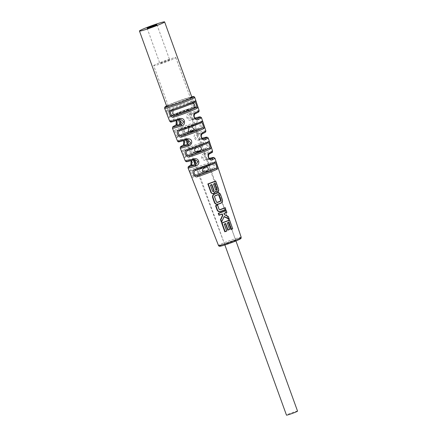 <?xml version="1.0" encoding="UTF-8"?>
<svg xmlns="http://www.w3.org/2000/svg" width="437" height="437" viewBox="0 0 437 437"><rect width="100%" height="100%" fill="white"/><g stroke="black" fill="none" stroke-linecap="round" stroke-linejoin="round"><path stroke-width="0.33" stroke-dasharray="2.19 1.64" d="M153.693 65.621A11.772 0.748 -19.9 0 1 163.198 61.393A11.772 0.748 -19.9 0 1 175.461 57.553A11.772 0.748 160.1 0 1 175.832 57.608A11.772 0.748 160.1 0 1 166.328 61.836A11.772 0.748 160.1 0 1 154.064 65.676A11.772 0.748 -19.9 0 1 153.693 65.621L171.872 115.838A11.772 0.748 -19.9 0 0 172.244 115.887A11.772 0.748 160.1 0 0 184.507 112.052A11.772 0.748 160.1 0 0 194.012 107.824A11.772 0.748 160.1 0 0 193.64 107.77A11.772 0.748 -19.9 0 0 181.371 111.61A11.772 0.748 -19.9 0 0 171.872 115.838M169.501 59.814A5.217 0.333 -19.9 0 0 164.066 61.513A5.217 0.333 -19.9 0 0 159.855 63.392A5.217 0.333 -19.9 0 0 160.024 63.414A5.217 0.333 160.1 0 0 165.459 61.71A5.217 0.333 160.1 0 0 169.671 59.836A5.217 0.333 160.1 0 0 169.501 59.814M193.875 107.442A13.378 0.847 -19.9 0 0 190.204 108.474C193.192 107.595 191.384 102.553 188.385 103.454A13.378 0.847 -19.9 0 0 177.875 107.103A13.378 0.847 -19.9 0 0 169.703 110.545C168.409 111.271 170.233 116.313 171.523 115.565A13.378 0.847 -19.9 0 0 170.359 116.384A13.378 0.847 -19.9 0 1 181.158 111.577A13.378 0.847 -19.9 0 1 195.099 107.218A13.378 0.847 160.1 0 1 195.519 107.278A13.378 0.847 -19.9 0 0 194.831 107.251M173.227 115.903A13.378 0.847 160.1 0 1 170.785 116.444A13.378 0.847 -19.9 0 1 170.359 116.384A13.378 0.847 -19.9 0 0 175.674 115.182M297.542 411.119A5.889 0.371 -19.9 0 0 297.357 411.091A5.889 0.371 -19.9 0 0 291.222 413.009A5.889 0.371 -19.9 0 0 286.47 415.123M188.287 109.802A5.889 0.371 -19.9 0 0 182.158 111.719A5.889 0.371 -19.9 0 0 177.406 113.833A5.889 0.371 -19.9 0 0 177.591 113.86A5.889 0.371 -19.9 0 0 183.726 111.938A5.889 0.371 -19.9 0 0 188.473 109.824A5.889 0.371 -19.9 0 0 188.287 109.802M235.548 240.361A5.889 0.371 160.1 0 1 235.74 240.383A5.889 0.371 160.1 0 1 230.982 242.502A5.889 0.371 160.1 0 1 224.853 244.42A5.889 0.371 160.1 0 1 224.667 244.392A5.889 0.371 160.1 0 1 229.42 242.278A5.889 0.371 160.1 0 1 235.548 240.361M185.31 160.985A14.503 0.923 160.1 0 1 187.834 159.483C191.805 157.517 194.378 164.978 190.434 166.508A1.071 0.863 65.1 0 1 190.718 165.301M177.498 141.091A15.077 0.956 160.1 0 1 180.405 139.403C183.595 138.993 185.108 140.501 184.955 143.926C184.217 145.608 183.567 146.439 183.005 146.428A1.071 0.841 65.5 0 1 183.36 145.182M169.687 121.202A15.65 0.994 160.1 0 1 172.981 119.323C178.034 117.384 178.766 126.293 175.576 126.353A1.071 0.819 65.7 0 1 175.914 125.108M196.655 118.804L190.729 119.345L187.681 117.569L189.674 114.161L195.399 113.636A14.579 0.923 -19.9 0 0 189.674 114.161A1.071 0.404 71.6 0 0 189.68 112.986C183.076 115.466 188.948 122.464 192.296 120.006A15.453 0.983 160.1 0 1 200.987 117.575A15.453 0.983 -19.9 0 1 201.479 117.646M203.762 138.9L198.999 139.245A1.071 0.448 -108.2 0 1 199.026 139.234L198.163 139.414L195.082 137.6L197.12 134.23L202.5 133.738A14.006 0.89 -19.9 0 0 197.12 134.23A1.071 0.437 71.7 0 0 197.153 133.045C190.608 135.366 196.197 142.549 199.769 140.069A14.88 0.945 160.1 0 1 207.739 137.857A14.88 0.945 -19.9 0 1 208.209 137.928M210.863 159.002L206.45 159.314A1.071 0.481 -108.1 0 1 206.483 159.303L205.603 159.489L202.495 157.637L204.571 154.299L209.591 153.84A13.432 0.852 -19.9 0 0 204.571 154.299A1.071 0.47 71.9 0 0 204.636 153.108C202.074 154.19 201.096 155.862 201.708 158.118C203.26 160.308 205.111 160.98 207.253 160.128A14.306 0.907 160.1 0 1 214.491 158.145A14.306 0.907 -19.9 0 1 214.944 158.21M182.568 150.191C180.765 151.235 184.474 159.073 185.354 157.134A14.59 0.929 160.1 0 1 205.876 149.345C210.798 147.859 206.22 140.124 203.576 142.222A14.792 0.94 -19.9 0 0 182.568 150.191A1.071 0.967 62.3 0 0 183.846 150.869C181.781 151.885 184.747 157.369 185.894 155.801A1.071 0.961 -117.4 0 0 185.769 155.856L185.769 155.856A1.071 0.961 -117.4 0 0 185.354 157.134M174.625 130.363C173.03 131.526 176.679 139.141 177.406 137.305A15.164 0.961 160.1 0 1 199.294 128.997C204.095 127.44 199.359 119.809 196.989 121.879A15.366 0.978 -19.9 0 0 174.625 130.363A1.071 0.983 61.7 0 0 175.914 131.029C174.013 132.132 176.958 137.447 177.963 135.967A1.071 0.978 -118.1 0 0 177.821 136.027L177.963 135.967A14.093 0.896 160.1 0 1 198.305 128.243L177.821 136.027A1.071 0.978 -118.1 0 0 177.406 137.305M166.699 110.528C165.273 111.703 168.917 119.312 169.474 117.471A15.737 1 160.1 0 1 192.695 108.66C197.349 107.043 192.613 99.565 190.385 101.542A15.94 1.011 -19.9 0 0 166.699 110.528A1.071 0.994 61 0 0 167.999 111.189C166.24 112.293 169.195 117.597 170.042 116.127A1.071 0.989 -118.8 0 0 169.889 116.193L169.889 116.193A1.071 0.989 -118.8 0 0 169.474 117.471M190.532 170.015C188.489 170.441 192.051 178.902 193.323 176.952A14.017 0.89 160.1 0 1 212.431 169.698C217.205 169.168 213.431 160.335 210.142 162.575A14.219 0.901 -19.9 0 0 190.532 170.015A1.071 0.95 63 0 0 191.788 170.698C189.603 171.255 192.313 177.242 193.848 175.625A1.071 0.945 -116.8 0 0 193.733 175.674L193.733 175.674A1.071 0.945 -116.8 0 0 193.323 176.952M193.848 175.625A12.946 0.819 160.1 0 1 211.503 168.928L193.7 175.69L211.503 168.928C215.501 168.305 212.775 162.012 209.924 163.815A1.071 0.623 72.7 0 0 210.142 162.575M211.503 168.928A1.071 0.612 -107.4 0 1 211.546 168.911L211.546 168.911A1.071 0.612 -107.4 0 1 212.431 169.698M202.866 171.528C206.537 168.797 206.1 167.584 201.544 167.89C197.715 169.043 199.633 173.309 202.866 171.528M176.237 114.374A7.374 0.47 160.1 0 1 176.002 114.341A7.374 0.47 160.1 0 1 181.956 111.692A7.374 0.47 160.1 0 1 189.642 109.283A7.374 0.47 160.1 0 1 189.877 109.321A7.374 0.47 160.1 0 1 183.917 111.97A7.374 0.47 160.1 0 1 176.237 114.374M193.067 119.05C193.498 120.104 191.324 115.21 191.51 114.614C188.074 115.515 191.248 120.312 193.067 119.05L198.617 134.913C196.076 134.886 197.841 140.124 200.08 139.086L205.74 155.239C203.598 155.474 205.068 159.74 207.083 159.084L235.74 240.383M185.681 140.053L186.381 139.829M178.329 120.038L178.214 119.662L179.296 119.722M195.607 151.634C200.632 150.142 198.464 145.641 194.154 147.63C190.756 147.974 190.756 153.649 195.607 151.634M186.774 127.402C180.885 129.887 185.67 135.574 191.379 129.674C191.952 127.03 190.417 126.277 186.774 127.402M199.294 128.997A1.071 0.672 -107 0 0 198.36 128.227L198.36 128.227A1.071 0.672 -107 0 0 198.305 128.243C202.364 126.872 198.797 121.502 196.721 123.136A1.071 0.683 73.1 0 0 196.989 121.879M185.894 155.801A13.52 0.858 160.1 0 1 204.915 148.585L185.758 155.856L204.915 148.585C209.077 147.253 205.641 141.801 203.331 143.473A1.071 0.655 72.9 0 0 203.576 142.222M204.915 148.585A1.071 0.645 -107.2 0 1 204.964 148.564L204.964 148.564A1.071 0.645 -107.2 0 1 205.876 149.345M194.356 108.092A13.378 0.847 -19.9 0 0 195.519 107.278L191.881 97.233L195.519 107.278M207.083 159.084L205.74 155.239M200.08 139.086L198.617 134.913M189.877 109.321L191.51 114.614M189.03 127.631L191.646 126.659M201.009 122.699L179.984 130.679M214.217 163.378L195.869 170.343M194.383 102.367L193.083 103.028M173.139 110.512L173.86 110.162A13.378 0.847 -19.9 0 0 184.37 106.508A13.378 0.847 -19.9 0 0 192.542 103.072M173.86 110.162L172.063 110.84M190.237 97.402A13.378 0.847 -19.9 0 0 176.062 102.083A13.378 0.847 -19.9 0 0 166.726 106.338L170.359 116.384L166.726 106.338M170.042 116.127L171.523 115.565L170.042 116.127A14.667 0.929 160.1 0 1 191.685 107.912L190.204 108.474L191.685 107.912C195.623 106.502 192.045 101.242 190.09 102.804A1.071 0.705 73.3 0 0 190.385 101.542M191.685 107.912A1.071 0.694 -106.8 0 1 191.739 107.89L191.739 107.89A1.071 0.694 -106.8 0 1 192.695 108.66M210.339 158.959L206.45 159.314A13.236 0.841 160.1 0 1 209.361 158.407L206.483 159.303A1.071 0.481 -108.1 0 1 207.253 160.128M209.591 153.84C206.717 155.135 209.869 160.51 211.344 158.866M187.834 159.483A1.071 0.858 -114.8 0 0 189.008 160.204L191.073 160.679M180.405 139.403A1.071 0.836 -114.4 0 0 181.557 140.135L183.715 140.67M172.981 119.323A1.071 0.814 -114.2 0 0 174.112 120.066L176.357 120.661M195.399 113.636C192.346 115.171 195.776 120.279 197.158 118.662M196.115 118.76L191.553 119.175A14.383 0.912 160.1 0 1 194.995 118.077L191.553 119.175A1.071 0.415 -108.4 0 1 191.581 119.164L191.581 119.164A1.071 0.415 -108.4 0 1 192.296 120.006M202.5 133.738C199.534 135.153 202.806 140.386 204.254 138.764M203.227 138.857L198.999 139.245A13.809 0.874 160.1 0 1 202.178 138.239L199.026 139.234A1.071 0.448 -108.2 0 1 199.769 140.069M220.21 246.184A10.996 0.699 160.1 0 1 227.535 242.633A10.996 0.699 160.1 0 1 240.197 238.597M241.197 237.307A12.067 0.765 -19.9 0 0 240.814 237.247A12.067 0.765 160.1 0 0 228.234 241.186A12.067 0.765 160.1 0 0 218.5 245.518M190.434 166.508A14.306 0.907 -19.9 0 0 188.041 167.945M183.005 146.428A14.88 0.945 -19.9 0 0 180.23 148.056M175.576 126.353A15.453 0.983 -19.9 0 0 172.424 128.167M164.612 108.272A16.022 1.016 160.1 0 1 177.531 102.52A16.022 1.016 160.1 0 1 194.241 97.293A16.022 1.016 -19.9 0 1 194.744 97.364M199.119 110.55A15.65 0.994 160.1 0 0 198.627 110.474A15.65 0.994 -19.9 0 0 189.68 112.986M205.854 130.827A15.077 0.956 160.1 0 0 205.379 130.761A15.077 0.956 -19.9 0 0 197.153 133.045M212.584 151.109A14.503 0.923 160.1 0 0 212.125 151.044A14.503 0.923 -19.9 0 0 204.636 153.108M191.788 170.698L209.924 163.815A13.148 0.836 -19.9 0 0 191.788 170.698M196.721 123.136L175.914 131.029A14.295 0.907 -19.9 0 1 196.721 123.136M198.305 128.243L177.963 135.967M183.846 150.869L203.331 143.473A13.722 0.869 -19.9 0 0 183.846 150.869M166.579 105.94A14.956 0.95 160.1 0 1 178.984 100.892A14.956 0.95 160.1 0 1 191.739 96.834L178.968 100.898L166.579 105.929M188.385 103.454L190.09 102.804A14.869 0.945 -19.9 0 0 167.999 111.189L169.703 110.545M194.033 159.745L189.008 160.204A13.432 0.852 -19.9 0 0 194.033 159.745M186.938 139.643L181.557 140.135A14.006 0.89 -19.9 0 0 186.938 139.643M179.842 119.541L174.112 120.066A14.579 0.923 -19.9 0 0 179.842 119.541M175.832 57.608L194.012 107.824M156.943 24.685L169.671 59.836M147.132 28.241L159.855 63.392M224.869 244.949L195.339 163.372M194.154 160.095L188.118 143.418M186.85 139.933L180.885 123.447M179.558 119.782L177.406 113.833M235.936 240.94L188.473 109.824M193.7 175.69L193.733 175.674C198.278 173.538 204.216 171.282 211.546 168.911L211.732 168.846M224.667 244.392L194.427 163.58M193.127 160.1L187.014 143.768M185.567 139.9L179.585 123.917M178.023 119.743L176.002 114.341M177.821 136.027L177.837 136.022C180.874 134.345 191.81 130.199 198.36 128.227L198.513 128.172M185.758 155.856L185.769 155.856C188.828 154.223 198.759 150.459 204.964 148.564L205.133 148.504M200.993 122.704L179.864 130.723M195.721 170.397L214.228 163.372M192.63 103.034L194.356 102.378M171.96 110.878L173.686 110.222M169.927 116.176L169.889 116.193C172.915 114.467 184.856 109.938 191.739 107.89L191.881 107.846M194.875 159.576L189.494 160.068L191.051 160.685M187.768 139.474L182.06 139.998L183.693 140.676M176.335 120.667L174.62 119.924L180.661 119.372"/><path stroke-width="0.66" d="M195.519 107.278A13.378 0.847 160.1 0 1 187.326 111.096A13.378 0.847 160.1 0 1 173.227 115.903M139.458 31.016A13.378 0.847 -19.9 0 1 150.257 26.209A13.378 0.847 -19.9 0 1 164.197 21.85A13.378 0.847 160.1 0 1 164.618 21.91A13.378 0.847 160.1 0 1 153.819 26.717A13.378 0.847 160.1 0 1 139.884 31.076A13.378 0.847 -19.9 0 1 139.458 31.016L166.726 106.338A13.378 0.847 -19.9 0 0 182.551 101.488A13.378 0.847 -19.9 0 0 191.881 97.233A13.378 0.847 -19.9 0 0 190.237 97.402M156.779 24.663A5.217 0.333 160.1 0 1 156.943 24.685A5.217 0.333 160.1 0 1 152.732 26.564A5.217 0.333 160.1 0 1 147.296 28.263A5.217 0.333 -19.9 0 1 147.132 28.241A5.217 0.333 -19.9 0 1 151.344 26.367A5.217 0.333 -19.9 0 1 156.779 24.663M224.869 244.949L286.47 415.123A5.889 0.371 -19.9 0 0 286.656 415.15A5.889 0.371 -19.9 0 0 292.79 413.233A5.889 0.371 -19.9 0 0 297.542 411.119L235.936 240.94M194.705 163.782L193.28 159.964C195.257 159.276 196.863 163.498 194.705 163.782L194.427 163.58M186.381 139.829L188.642 141.867L187.287 143.937L187.014 143.768M187.287 143.937L185.741 139.796M179.296 119.722L181.448 122.349L179.858 124.064L179.585 123.917M179.858 124.064C179.989 124.578 178.438 119.17 178.214 119.662M194.831 107.251A13.378 0.847 -19.9 0 0 193.875 107.442M198.977 151.322C194.165 153.392 192.952 148.553 197.535 147.318C200.299 145.226 203.871 149.427 198.977 151.322M206.122 171.228C201.561 171.49 201.124 170.277 204.816 167.59C208.411 165.792 209.678 170.315 206.122 171.228M191.646 126.659L194.383 129.489L192.509 131.078L188.178 131.766L189.03 127.631M200.873 122.753A14.295 0.907 160.1 0 1 180.066 130.652C176.127 131.936 179.918 137.18 182.114 135.585A14.093 0.896 -19.9 0 0 202.462 127.866C204.45 126.681 201.812 121.224 200.873 122.753A1.071 0.983 -118.3 0 0 201.02 122.693L201.02 122.693A1.071 0.983 -118.3 0 0 201.452 121.47A15.366 0.978 160.1 0 1 179.094 129.953C174.429 131.4 179.345 138.9 181.874 136.896A15.164 0.961 -19.9 0 0 203.768 128.587C205.445 127.314 202.113 119.558 201.452 121.47M179.984 130.679L180.017 130.668A1.071 0.683 -106.9 0 1 179.094 129.953M181.874 136.896A1.071 0.672 73 0 1 182.114 135.585L202.462 127.866A1.071 0.978 61.9 0 1 203.768 128.587M180.066 130.652A1.071 0.683 -106.9 0 1 180.017 130.668C186.686 128.669 197.972 124.392 201.02 122.693L200.993 122.704M209.591 153.84A1.071 0.858 -114.8 0 0 210.06 152.611C205.352 154.605 210.028 162.056 212.546 159.642A14.306 0.907 -19.9 0 0 214.944 158.21L241.197 237.307C240.519 239.268 242.327 237.646 238.635 239.787C233.899 241.989 222.056 246.135 219.942 246.244C219.45 246.441 218.97 246.2 218.5 245.518L188.041 167.945A14.306 0.907 -19.9 0 0 188.494 168.01A14.306 0.907 160.1 0 0 195.727 166.022A1.071 0.481 -108.1 0 1 195.787 164.771A13.236 0.841 160.1 0 1 190.887 165.219L195.787 164.771L197.956 161.57L194.875 159.576L194.033 159.745A1.071 0.47 71.9 0 1 194.001 159.756L194.875 159.576M202.5 133.738A1.071 0.836 -114.4 0 0 202.943 132.515C198.125 134.678 202.992 141.927 205.434 139.55A14.88 0.945 -19.9 0 0 208.209 137.928L212.584 151.109A14.503 0.923 160.1 0 1 210.06 152.611M195.399 113.636A1.071 0.814 -114.2 0 0 195.831 112.424C190.893 114.745 196 121.819 198.322 119.454A15.453 0.983 -19.9 0 0 201.479 117.646L205.854 130.827A15.077 0.956 160.1 0 1 202.943 132.515M195.831 112.424A15.65 0.994 160.1 0 0 199.119 110.55L194.744 97.364A16.022 1.016 -19.9 0 1 181.797 103.127A16.022 1.016 -19.9 0 1 165.115 108.343A16.022 1.016 160.1 0 1 164.612 108.272L169.687 121.202A15.65 0.994 160.1 0 0 170.184 121.273A15.65 0.994 -19.9 0 0 179.126 118.76C185.851 116.668 185.829 125.648 181.601 125.801A1.071 0.415 -108.4 0 1 181.601 124.567A14.383 0.912 160.1 0 1 175.991 125.08L181.601 124.567L183.769 121.83L180.661 119.372L179.842 119.541A1.071 0.404 71.6 0 1 179.815 119.552L180.661 119.372M176.357 120.661L175.991 125.08A1.071 0.819 65.7 0 0 175.914 125.108L172.757 126.839L172.424 128.167L177.498 141.091A15.077 0.956 160.1 0 0 177.974 141.156A15.077 0.956 -19.9 0 0 186.195 138.873C190.417 138.371 192.214 139.851 191.586 143.32C190.488 145.029 189.516 145.892 188.669 145.909A1.071 0.448 -108.2 0 1 188.697 144.669A13.809 0.874 160.1 0 1 183.436 145.15L188.697 144.669L190.723 142.894L187.768 139.474L186.938 139.643A1.071 0.437 71.7 0 1 186.91 139.654L187.768 139.474M183.715 140.67L183.436 145.15A1.071 0.841 65.5 0 0 183.36 145.182C179.574 147.023 180.918 146.603 180.421 146.898L180.23 148.056L185.31 160.985A14.503 0.923 160.1 0 0 185.763 161.045A14.503 0.923 -19.9 0 0 193.258 158.986C198.819 156.878 201.244 164.35 195.727 166.022M195.022 169.605C190.357 170.266 194.339 178.689 197.819 176.537A14.017 0.89 -19.9 0 0 216.932 169.288C219.084 168.993 215.78 160.122 214.633 162.16A14.219 0.901 160.1 0 1 195.022 169.605A1.071 0.623 -107.3 0 0 195.902 170.332L195.869 170.343M187.047 149.782C182.262 151.098 187.085 158.833 189.833 156.719A14.59 0.929 -19.9 0 0 210.361 148.935C212.235 147.728 208.891 139.878 208.056 141.812A14.792 0.94 160.1 0 1 187.047 149.782A1.071 0.655 -107.1 0 0 187.948 150.508L187.915 150.514M171.157 110.119C166.612 111.582 171.643 119.061 173.931 117.061A15.737 1 -19.9 0 0 197.153 108.25C198.644 106.923 195.388 99.308 194.836 101.133A15.94 1.011 160.1 0 1 171.157 110.119A1.071 0.705 -106.7 0 0 172.096 110.829L172.063 110.84M210.945 192.624C212.398 194.279 213.857 194.012 215.31 191.838C217.702 192.351 218.839 191.57 218.708 189.489L215.681 180.945A13.744 0.874 160.1 0 1 207.859 183.917L210.945 192.624L211.3 192.509L208.285 184.01L215.692 181.202L218.642 189.532C219.035 191.33 217.926 191.98 215.304 191.493C213.644 193.815 212.306 194.154 211.3 192.509M214.403 202.544L212.661 197.628C212.251 195.934 212.863 194.683 214.491 193.881A13.432 0.852 160.1 0 0 217.129 192.881C218.735 192.455 219.887 193.034 220.581 194.623L222.318 199.54C222.794 201.228 222.286 202.462 220.805 203.254A13.137 0.836 160.1 0 1 218.172 204.254C216.408 204.696 215.151 204.123 214.403 202.544L214.769 202.446L213.027 197.535C212.644 195.94 213.201 194.776 214.693 194.05L217.315 193.056C218.795 192.657 219.866 193.198 220.521 194.689L222.264 199.605C222.701 201.189 222.231 202.342 220.865 203.063L218.243 204.057C216.632 204.467 215.468 203.926 214.769 202.446M219.855 209.667L219.112 209.323L217.566 204.975A13.121 0.83 160.1 0 1 215.55 205.701L217.08 210.006C217.768 211.459 218.926 211.989 220.565 211.584A12.93 0.819 160.1 0 0 225.853 209.531L225.17 207.608A12.984 0.825 160.1 0 1 219.855 209.667L219.068 209.378L217.588 205.21L215.987 205.8L217.446 209.907C218.085 211.262 219.145 211.754 220.63 211.388L225.727 209.405L225.181 207.865L220.057 209.836M218.702 213.431L218.265 213.338L218.959 215.299A12.848 0.814 160.1 0 0 222.062 214.168L222.499 215.392L220.499 219.647L221.472 222.389L224.094 216.741L229.327 219.276L228.343 216.501L224.405 214.556L223.919 213.387L224.383 214.687L228.311 216.643L229.103 218.877L224.126 216.468L221.674 221.81L220.898 219.625L222.837 215.381L222.313 213.906L219.259 215.009L218.702 213.431L226.169 210.596L226.759 212.256L223.919 213.387M224.034 213.513A12.848 0.814 160.1 0 0 226.885 212.382L226.158 210.339A12.902 0.819 160.1 0 1 218.271 213.338M227.338 223.034L229.622 229.463A12.394 0.787 160.1 0 1 227.753 230.168L225.47 223.739A12.575 0.798 160.1 0 1 224.323 224.165L226.776 231.086A12.378 0.787 160.1 0 1 224.793 231.796L221.657 222.963A12.629 0.803 160.1 0 0 229.567 219.958L232.703 228.802A12.378 0.787 160.1 0 1 230.894 229.529L228.442 222.602A12.575 0.798 160.1 0 1 227.338 223.034L229.507 229.332A12.93 0.819 160.1 0 1 228.005 229.906M214.643 183.649A13.684 0.869 160.1 0 1 213.573 184.07L214.873 183.387L214.643 183.649L216.768 189.631L217.074 189.598L214.873 183.387M216.768 189.631L215.698 190.046L213.573 184.07M213.775 190.74C213.638 191.57 213.251 191.712 212.611 191.171L210.503 185.222A13.684 0.869 160.1 0 0 211.666 184.791L213.775 190.74L214.092 190.663L211.918 184.523L210.394 185.086L212.573 191.226C213.403 191.952 213.912 191.767 214.092 190.663M217.123 202.347A13.192 0.836 160.1 0 0 220.308 201.14L220.598 200.452L218.697 195.082L218.047 194.765A13.372 0.847 160.1 0 1 214.862 195.973L214.529 196.661L216.435 202.031L217.326 202.517L220.505 201.31L220.893 200.375L218.986 195.011L218.107 194.569L214.928 195.776L214.485 196.716L216.391 202.085L217.326 202.517M197.819 176.537A1.071 0.612 72.6 0 1 198.005 175.248A12.946 0.819 -19.9 0 0 215.654 168.545C217.926 168.081 215.512 161.761 214.081 163.433A13.148 0.836 160.1 0 1 195.945 170.315C192.029 171.036 195.006 176.996 198.005 175.248L215.654 168.545A1.071 0.945 63.2 0 1 216.932 169.288M214.081 163.433A1.071 0.95 -117 0 0 214.201 163.383L214.201 163.383A1.071 0.95 -117 0 0 214.633 162.16M195.945 170.315A1.071 0.623 -107.3 0 1 195.902 170.332C203.456 167.895 209.558 165.579 214.201 163.383M189.833 156.719A1.071 0.645 72.8 0 1 190.051 155.419A13.52 0.858 -19.9 0 0 209.066 148.203C211.213 147.056 208.596 141.533 207.488 143.09A13.722 0.869 160.1 0 1 187.997 150.486C183.961 151.683 187.659 157.102 190.051 155.419L209.066 148.203A1.071 0.961 62.6 0 1 210.361 148.935M207.488 143.09A1.071 0.967 -117.7 0 0 207.619 143.036L207.619 143.036A1.071 0.967 -117.7 0 0 208.056 141.812M187.997 150.486A1.071 0.655 -107.1 0 1 187.948 150.508C194.274 148.58 204.56 144.685 207.619 143.036L207.619 143.036M192.542 103.072C193.831 102.329 195.656 107.371 194.356 108.092L195.842 107.529A1.071 0.989 61.2 0 1 197.153 108.25M194.247 102.427A14.869 0.945 160.1 0 1 172.156 110.807C168.321 112.101 172.2 117.324 174.194 115.745A14.667 0.929 -19.9 0 0 195.842 107.529C197.671 106.317 195.082 100.969 194.247 102.427A1.071 0.994 -119 0 0 194.399 102.356L194.399 102.356A1.071 0.994 -119 0 0 194.836 101.133M173.931 117.061A1.071 0.694 73.2 0 1 174.194 115.745L175.674 115.182L172.681 113.664L173.139 110.512M172.156 110.807A1.071 0.705 -106.7 0 1 172.096 110.829C179.094 108.758 191.39 104.099 194.399 102.356L194.356 102.378M212.584 151.109C211.792 153.081 214.081 151.295 209.678 153.808L209.678 153.808C208.624 153.409 207.225 158.729 210.863 159.002L211.344 158.866A1.071 0.863 65.1 0 1 212.546 159.642M190.718 165.301A1.071 0.863 65.1 0 1 190.805 165.257L190.805 165.257A1.071 0.863 65.1 0 1 190.887 165.219L191.073 160.679M193.258 158.986A1.071 0.47 71.9 0 0 194.001 159.756L187.905 161.532L186.408 161.728L185.31 160.985M186.195 138.873A1.071 0.437 71.7 0 0 186.91 139.654L179.23 141.807C178.575 142.08 177.996 141.839 177.498 141.091M179.126 118.76A1.071 0.404 71.6 0 0 179.815 119.552C168.125 122.95 171.544 122.251 169.687 121.202M199.119 110.55L198.955 111.593C198.283 112.009 200.146 111.353 195.476 113.609L195.476 113.609C194.296 113.713 192.843 118.094 196.655 118.804L197.158 118.662A1.071 0.819 65.7 0 1 198.322 119.454M205.854 130.827L205.685 131.881C205.106 132.258 206.597 131.75 202.577 133.706L202.577 133.706C201.49 133.766 199.895 138.087 203.762 138.9L204.254 138.764A1.071 0.841 65.5 0 1 205.434 139.55M215.698 190.046L213.458 183.939M215.665 190.144C216.359 190.587 216.828 190.406 217.074 189.598M232.703 228.802L229.578 220.215L222.1 223.056L225.093 231.506L226.666 230.949L224.208 224.028L225.721 223.471L228.005 229.9L227.753 230.168M232.577 228.671L231.124 229.267L228.666 222.34L227.224 222.903M207.859 183.917L208.285 184.01M215.31 191.838L215.304 191.493M212.661 197.628L213.027 197.535M220.598 200.452L220.893 200.375M218.697 195.082L218.986 195.011M217.08 210.006L217.446 209.907M215.55 205.701L215.987 205.8M229.327 219.276L229.103 218.877M224.094 216.741L224.126 216.468M221.472 222.389L221.674 221.81M220.499 219.647L220.898 219.625M222.499 215.392L222.837 215.381M218.959 215.299L219.259 215.009M224.793 231.796L225.093 231.506M221.657 222.963L222.1 223.056M220.21 246.184A10.996 0.699 -19.9 0 0 232.872 242.142A10.996 0.699 -19.9 0 0 240.197 238.597M218.5 245.518A12.067 0.765 160.1 0 0 218.882 245.572A12.067 0.765 -19.9 0 0 231.446 241.645A12.067 0.765 -19.9 0 0 241.197 237.307M180.23 148.056A14.88 0.945 -19.9 0 0 180.7 148.121A14.88 0.945 160.1 0 0 188.669 145.909M172.424 128.167A15.453 0.983 -19.9 0 0 172.91 128.232A15.453 0.983 160.1 0 0 181.601 125.801M166.579 105.94A14.956 0.95 160.1 0 0 165.716 106.945A14.956 0.95 -19.9 0 0 182.934 101.455A14.956 0.95 -19.9 0 0 192.892 96.632A14.956 0.95 160.1 0 0 191.739 96.834L193.159 96.566C193.64 96.304 194.17 96.566 194.744 97.364M214.944 158.21L213.573 157.407L209.356 158.402A13.236 0.841 160.1 0 1 211.344 158.866L210.339 158.959M201.479 117.646L200.13 116.837L194.989 118.077A14.383 0.912 160.1 0 1 197.158 118.662L196.115 118.76M208.209 137.928L206.854 137.125L202.173 138.239A13.809 0.874 160.1 0 1 204.254 138.764L203.227 138.857M164.618 21.91L191.881 97.233M195.339 163.372L194.154 160.095M188.118 143.418L186.85 139.933M180.885 123.447L179.558 119.782M166.579 105.929L164.782 107.131L164.612 108.272M191.051 160.685L191.914 162.16L191.635 164.432L188.232 166.787L188.041 167.945M183.36 145.182L184.54 143.451L184.501 142.129L183.693 140.676M175.914 125.108L176.537 124.627L177.171 122.857L176.335 120.667"/></g></svg>
